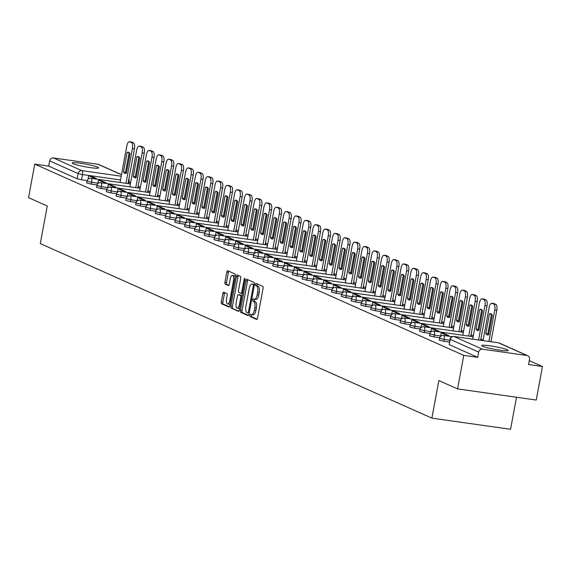 <?xml version="1.0" encoding="UTF-8"?>
<svg xmlns="http://www.w3.org/2000/svg" width="571" height="571" viewBox="0 0 571 571"><rect width="100%" height="100%" fill="white"/><g stroke="black" fill="none" stroke-linecap="round" stroke-linejoin="round"><path stroke-width="0.86" d="M249.87 315.171A1.185 0.457 -81.9 0 0 250.091 316.52L256.636 319.439A1.692 0.65 -81.9 0 0 256.707 319.46A1.692 0.65 -81.9 0 0 257.557 318.054L263.074 288.284A1.692 0.65 -81.9 0 0 262.767 286.356L256.222 283.437A1.185 0.457 -81.9 0 0 256.172 283.423A1.185 0.457 -81.9 0 0 255.572 284.401A1.185 0.457 -81.9 0 0 255.787 285.75L256.636 286.128A5.41 2.091 -81.9 0 1 257.628 292.302L257.171 294.786A5.41 2.091 -81.9 0 1 254.438 299.261A5.41 2.091 -81.9 0 1 254.216 299.197L253.367 298.819A1.185 0.457 -81.9 0 0 253.317 298.804A1.185 0.457 -81.9 0 0 252.725 299.782A1.185 0.457 -81.9 0 0 252.939 301.138L253.788 301.517A5.41 2.091 -81.9 0 1 254.78 307.683L254.316 310.167A5.41 2.091 -81.9 0 1 251.59 314.642A5.41 2.091 -81.9 0 1 251.361 314.578L250.519 314.2A1.185 0.457 -81.9 0 0 250.469 314.186A1.185 0.457 -81.9 0 0 249.87 315.171M251.704 314.664A1.185 0.457 -81.9 0 0 251.447 315.392A1.185 0.457 -81.9 0 0 251.661 316.741L257.136 319.182M257.371 283.951A1.185 0.457 -81.9 0 0 257.15 284.622A1.185 0.457 -81.9 0 0 257.364 285.978L258.213 286.349L256.636 286.128M254.552 299.275A1.185 0.457 -81.9 0 0 254.295 300.011A1.185 0.457 -81.9 0 0 254.516 301.36L255.358 301.738L253.788 301.517M482.702 346.269A13.44 1.363 10.5 0 0 497.348 349.802A13.44 1.363 10.5 0 0 508.183 350.458A13.44 1.363 10.5 0 0 507.248 349.745A13.44 1.363 10.5 0 0 492.602 346.212A13.44 1.363 10.5 0 0 481.76 345.562A13.44 1.363 10.5 0 0 482.702 346.269M73.152 163.713A13.44 1.363 10.5 0 0 87.798 167.246A13.44 1.363 10.5 0 0 98.64 167.895A13.44 1.363 10.5 0 0 97.698 167.189A13.44 1.363 10.5 0 0 83.059 163.656A13.44 1.363 10.5 0 0 72.217 162.999A13.44 1.363 10.5 0 0 73.152 163.713M223.768 292.159A1.692 0.65 -81.9 0 0 223.696 292.138A1.692 0.65 -81.9 0 0 222.847 293.537L221.298 301.895A1.692 0.65 -81.9 0 0 221.605 303.822L228.878 307.062A1.692 0.65 -81.9 0 0 228.942 307.084A1.692 0.65 -81.9 0 0 229.799 305.685L235.316 275.907A1.692 0.65 -81.9 0 0 235.009 273.98L227.736 270.74A1.692 0.65 -81.9 0 0 227.665 270.718A1.692 0.65 -81.9 0 0 226.815 272.117L224.945 282.21A1.692 0.65 -81.9 0 0 225.252 284.137L228.364 285.529A1.692 0.65 -81.9 0 0 228.436 285.543A1.692 0.65 -81.9 0 0 229.285 284.144L230.213 279.14A4.525 1.749 -81.9 0 1 232.497 275.4A4.525 1.749 -81.9 0 1 233.51 280.611L229.877 300.21A4.525 1.749 -81.9 0 1 227.593 303.958A4.525 1.749 -81.9 0 1 226.58 298.74L227.187 295.478A1.692 0.65 -81.9 0 0 226.88 293.551L223.768 292.159M482.438 349.195L526.969 355.497A3.447 3.162 114 0 1 529.495 359.316L528.525 364.541L542.45 366.511L536.233 400.043L457.557 388.901L438.849 380.564L431.883 418.143L40.291 243.589L47.257 206.01L28.55 197.666L34.767 164.134L463.773 355.369L477.699 357.339L478.669 352.114L449.991 339.26L449.263 344.663L450.226 339.438A3.447 3.162 114 0 1 454.002 336.519L482.438 349.195A3.447 3.162 114 0 0 478.669 352.114M457.557 388.901L463.773 355.369M240.455 310.438A1.692 0.65 -81.9 0 0 240.769 312.366L248.042 315.606A1.692 0.65 -81.9 0 0 248.107 315.627A1.692 0.65 -81.9 0 0 248.963 314.228L254.48 284.451A1.692 0.65 -81.9 0 0 254.174 282.524L246.9 279.283A1.692 0.65 -81.9 0 0 246.829 279.262A1.692 0.65 -81.9 0 0 245.98 280.661L240.455 310.438L242.033 310.66A1.692 0.65 -81.9 0 0 242.34 312.587L248.542 315.349M238.457 311.338L231.184 308.09A1.692 0.65 -81.9 0 1 230.877 306.163L236.394 276.393A1.692 0.65 -81.9 0 1 237.25 274.994A1.692 0.65 -81.9 0 1 237.315 275.008L240.427 276.4A1.692 0.65 -81.9 0 1 240.741 278.327L238.5 290.403A1.692 0.65 -81.9 0 0 238.814 292.331L240.876 293.251A1.692 0.65 -81.9 0 0 240.948 293.273A1.692 0.65 -81.9 0 0 241.797 291.874L244.131 279.298A1.185 0.457 -81.9 0 1 244.723 278.32A1.185 0.457 -81.9 0 1 244.988 279.683L239.377 309.953A1.692 0.65 -81.9 0 1 238.528 311.352A1.692 0.65 -81.9 0 1 238.457 311.338L238.599 311.352M87.163 180.586L81.532 179.786L82.502 174.562L78.099 173.563L49.663 160.886A3.447 3.162 -66 0 1 53.431 157.96L97.962 164.262A3.447 3.162 -66 0 1 98.74 164.491L121.516 174.64M542.45 366.511L529.246 360.629M483.13 340.066L480.861 339.06M473.338 335.705L471.068 334.692M463.545 331.337L461.275 330.324M453.752 326.969L451.483 325.962M443.96 322.608L441.69 321.594M434.16 318.24L431.897 317.233M424.367 313.879L422.105 312.865M414.575 309.511L412.312 308.497M404.782 305.142L402.519 304.136M394.989 300.781L392.727 299.768M385.197 296.413L382.934 295.407M375.404 292.052L373.141 291.039M365.611 287.684L363.349 286.671M355.819 283.316L353.556 282.31M346.026 278.955L343.756 277.941M336.233 274.587L333.964 273.58M326.441 270.226L324.171 269.212M316.648 265.858L314.378 264.844M306.855 261.489L304.586 260.483M297.063 257.128L294.793 256.115M287.27 252.76L285 251.754M277.477 248.399L275.208 247.386M267.685 244.031L265.415 243.018M257.892 239.663L255.622 238.657M248.1 235.302L245.83 234.288M238.307 230.934L236.037 229.927M228.514 226.573L226.244 225.559M218.722 222.205L216.452 221.191M208.922 217.837L206.659 216.83M199.129 213.475L196.867 212.462M189.336 209.107L187.074 208.101M179.544 204.746L177.281 203.733M169.751 200.378L167.489 199.365M159.959 196.01L157.696 195.004M150.166 191.649L147.903 190.635M140.373 187.281L138.111 186.274M130.581 182.92L128.932 182.185M516.498 397.252L510.56 429.285L431.883 418.143M34.767 164.134L48.692 166.104L49.663 160.886M96.956 184.954L91.324 184.155L91.667 182.299L87.028 181.114L86.678 182.963L91.324 184.155M106.748 189.315L101.117 188.516L101.46 186.667L96.82 185.475L96.47 187.331L101.117 188.516M116.541 193.683L110.91 192.884L111.252 191.028L106.613 189.843L106.27 191.699L110.91 192.884M126.341 198.044L120.702 197.252L121.045 195.396L116.405 194.211L116.063 196.06L120.702 197.252M136.134 202.412L130.495 201.613L130.838 199.764L126.198 198.572L125.856 200.428L130.495 201.613M145.926 206.781L140.288 205.981L140.63 204.125L135.991 202.941L135.648 204.789L140.288 205.981M155.719 211.142L150.08 210.342L150.423 208.494L145.783 207.302L145.441 209.157L150.08 210.342M165.511 215.51L159.873 214.71L160.215 212.855L155.576 211.67L155.233 213.525L159.873 214.71M175.304 219.871L169.666 219.078L170.008 217.223L165.369 216.038L165.026 217.886L169.666 219.078M185.097 224.239L179.458 223.439L179.801 221.591L175.161 220.399L174.819 222.255L179.458 223.439M194.889 228.607L189.251 227.808L189.601 225.952L184.954 224.767L184.611 226.616L189.251 227.808M204.682 232.968L199.043 232.169L199.393 230.32L194.747 229.128L194.404 230.984L199.043 232.169M214.475 237.336L208.836 236.537L209.186 234.681L204.539 233.496L204.197 235.352L208.836 236.537M224.267 241.697L218.636 240.905L218.978 239.049L214.332 237.864L213.989 239.713L218.636 240.905M234.06 246.065L228.429 245.266L228.771 243.417L224.125 242.225L223.782 244.081L228.429 245.266M243.853 250.433L238.221 249.634L238.564 247.778L233.917 246.593L233.575 248.442L238.221 249.634M253.645 254.794L248.014 253.995L248.356 252.146L243.71 250.955L243.367 252.81L248.014 253.995M263.438 259.163L257.806 258.363L258.149 256.507L253.503 255.323L253.16 257.178L257.806 258.363M273.231 263.524L267.599 262.731L267.942 260.876L263.295 259.691L262.953 261.539L267.599 262.731M283.023 267.892L277.392 267.092L277.734 265.244L273.088 264.052L272.745 265.908L277.392 267.092M292.816 272.26L287.184 271.461L287.527 269.605L282.881 268.42L282.538 270.269L287.184 271.461M302.609 276.621L296.977 275.822L297.32 273.973L292.673 272.781L292.331 274.637L296.977 275.822M312.401 280.989L306.77 280.19L307.112 278.334L302.466 277.149L302.123 279.005L306.77 280.19M322.194 285.35L316.562 284.558L316.905 282.702L312.266 281.517L311.916 283.366L316.562 284.558M331.987 289.718L326.355 288.919L326.698 287.07L322.058 285.878L321.709 287.734L326.355 288.919M341.779 294.086L336.148 293.287L336.49 291.431L331.851 290.246L331.501 292.095L336.148 293.287M351.579 298.447L345.94 297.648L346.283 295.799L341.644 294.607L341.301 296.463L345.94 297.648M361.372 302.816L355.733 302.016L356.076 300.16L351.436 298.976L351.094 300.831L355.733 302.016M371.164 307.177L365.526 306.384L365.868 304.529L361.229 303.344L360.886 305.192L365.526 306.384M380.957 311.545L375.318 310.745L375.661 308.897L371.022 307.705L370.679 309.561L375.318 310.745M390.75 315.913L385.111 315.113L385.454 313.258L380.814 312.073L380.472 313.922L385.111 315.113M400.542 320.274L394.904 319.475L395.246 317.626L390.607 316.434L390.264 318.29L394.904 319.475M410.335 324.642L404.696 323.843L405.039 321.987L400.399 320.802L400.057 322.658L404.696 323.843M420.128 329.003L414.489 328.211L414.839 326.355L410.192 325.17L409.85 327.019L414.489 328.211M429.92 333.371L424.282 332.572L424.631 330.723L419.985 329.531L419.642 331.387L424.282 332.572M439.713 337.739L434.074 336.94L434.424 335.084L429.777 333.899L429.435 335.748L434.074 336.94M449.463 342.093L443.867 341.301L444.217 339.452L439.57 338.26L439.227 340.116L443.867 341.301M48.692 166.104L77.128 178.78L81.532 179.786M477.699 357.339L449.263 344.663M252.939 314.807A5.41 2.091 -81.9 0 0 253.16 314.871A5.41 2.091 -81.9 0 0 255.894 310.388L254.316 310.167M255.358 301.738A5.41 2.091 -81.9 0 1 256.35 307.905L255.894 310.388M255.787 299.418A5.41 2.091 -81.9 0 0 256.008 299.482A5.41 2.091 -81.9 0 0 258.742 295.007L257.171 294.786M258.213 286.349A5.41 2.091 -81.9 0 1 259.198 292.523L258.742 295.007M247.971 279.761A1.692 0.65 -81.9 0 0 247.55 280.882L242.033 310.66M247.793 312.987A1.185 0.457 -81.9 0 0 247.843 313.001A1.185 0.457 -81.9 0 0 248.435 312.023L253.281 285.885A1.185 0.457 -81.9 0 0 253.06 284.536L252.168 284.137A5.41 2.091 -81.9 0 0 251.947 284.072A5.41 2.091 -81.9 0 0 249.22 288.555L245.908 306.42A5.41 2.091 -81.9 0 0 246.9 312.587L247.793 312.987M253.288 284.294A5.41 2.091 -81.9 0 1 253.524 284.294A5.41 2.091 -81.9 0 1 253.745 284.365L254.438 284.672M238.956 311.081L231.184 308.09M238.393 275.486A1.692 0.65 -81.9 0 0 237.971 276.614L232.447 306.384A1.692 0.65 -81.9 0 0 232.761 308.319M236.18 302.93A4.525 1.749 -81.9 0 0 237.193 308.147A4.525 1.749 -81.9 0 0 239.477 304.4L240.755 297.498A1.692 0.65 -81.9 0 0 240.448 295.564L238.378 294.643A1.692 0.65 -81.9 0 0 238.314 294.629A1.692 0.65 -81.9 0 0 237.457 296.028L236.18 302.93M237.193 308.147L238.764 308.369A4.525 1.749 -81.9 0 0 239.777 307.819M239.813 294.85A1.692 0.65 -81.9 0 1 239.884 294.85A1.692 0.65 -81.9 0 1 239.956 294.872L242.004 295.785L240.448 295.564M227.593 303.958L229.171 304.179A4.525 1.749 -81.9 0 0 230.177 303.629M235.102 277.078A4.525 1.749 -81.9 0 0 234.074 275.622L232.497 275.4M228.807 271.218A1.692 0.65 -81.9 0 0 228.386 272.346L226.516 282.431A1.692 0.65 -81.9 0 0 226.83 284.358L228.864 285.272M224.838 292.637A1.692 0.65 -81.9 0 0 224.417 293.765L222.868 302.116A1.692 0.65 -81.9 0 0 223.175 304.043L229.378 306.805M493.594 303.522A5.168 1.991 98.1 0 1 493.815 303.522A5.168 1.991 98.1 0 1 494.029 303.579L495.849 304.393A5.168 1.991 -81.9 0 1 496.791 310.289L490.967 341.729M489.44 313.914A10.678 4.118 98.1 0 1 490.582 313.679A10.678 4.118 98.1 0 1 492.323 315.199L488.697 334.77A10.678 4.118 -81.9 0 1 487.555 334.999A10.678 4.118 -81.9 0 1 485.807 333.485L489.44 313.914L491.481 314.2A10.678 4.118 98.1 0 1 491.552 314.164M491.481 314.2L487.855 333.771A10.678 4.118 -81.9 0 0 488.626 334.806M483.03 340.609L489.161 307.505A5.168 1.991 98.1 0 1 491.774 303.23A5.168 1.991 98.1 0 1 491.981 303.294L493.801 304.1A5.168 1.991 -81.9 0 1 494.75 309.996L488.919 341.437M485.807 333.485L487.855 333.771M483.801 299.154A5.168 1.991 98.1 0 1 484.022 299.154A5.168 1.991 98.1 0 1 484.237 299.218L486.057 300.025A5.168 1.991 -81.9 0 1 486.999 305.92L480.639 340.266M479.647 309.546A10.678 4.118 98.1 0 1 480.789 309.318A10.678 4.118 98.1 0 1 482.531 310.831L478.905 330.409A10.678 4.118 -81.9 0 1 477.763 330.638A10.678 4.118 -81.9 0 1 476.014 329.117L479.647 309.546L481.688 309.839A10.678 4.118 98.1 0 1 481.76 309.796M481.688 309.839L478.063 329.41A10.678 4.118 -81.9 0 0 478.833 330.445M448.763 336.233L448.877 335.634L443.289 333.143L441.24 332.85L446.829 335.341L446.722 335.941M441.24 332.85L440.584 336.39M448.877 335.634L446.829 335.341M472.695 339.145L479.369 303.144A5.168 1.991 98.1 0 1 481.974 298.869A5.168 1.991 98.1 0 1 482.188 298.926L484.008 299.739A5.168 1.991 -81.9 0 1 484.957 305.635L478.591 339.973M476.014 329.117L478.063 329.41M474.009 294.793A5.168 1.991 98.1 0 1 474.23 294.793A5.168 1.991 98.1 0 1 474.444 294.85L476.264 295.664A5.168 1.991 -81.9 0 1 477.206 301.559L470.754 336.369M469.854 305.178A10.678 4.118 98.1 0 1 470.996 304.95A10.678 4.118 98.1 0 1 472.738 306.47L469.112 326.041A10.678 4.118 -81.9 0 1 467.97 326.269A10.678 4.118 -81.9 0 1 466.222 324.756L469.854 305.178L471.896 305.471A10.678 4.118 98.1 0 1 471.967 305.435M471.896 305.471L468.27 325.042A10.678 4.118 -81.9 0 0 469.041 326.077M438.971 331.865L439.085 331.266L433.496 328.775L431.448 328.482L437.036 330.973L436.922 331.58M431.448 328.482L430.791 332.029M439.085 331.266L437.036 330.973M462.817 335.248L469.576 298.776A5.168 1.991 98.1 0 1 472.181 294.5A5.168 1.991 98.1 0 1 472.395 294.565L474.215 295.371A5.168 1.991 -81.9 0 1 475.165 301.267L468.712 336.076M466.222 324.756L468.27 325.042M464.216 290.425A5.168 1.991 98.1 0 1 464.437 290.425A5.168 1.991 98.1 0 1 464.651 290.489L466.471 291.296A5.168 1.991 -81.9 0 1 467.413 297.191L460.961 332.001M460.055 300.817A10.678 4.118 98.1 0 1 461.204 300.589A10.678 4.118 98.1 0 1 462.945 302.102L459.32 321.673A10.678 4.118 -81.9 0 1 458.178 321.908A10.678 4.118 -81.9 0 1 456.429 320.388L460.055 300.817L462.103 301.103A10.678 4.118 98.1 0 1 462.175 301.067M462.103 301.103L458.477 320.681A10.678 4.118 -81.9 0 0 459.248 321.716M429.178 327.504L429.292 326.897L423.703 324.407L421.655 324.121L427.244 326.612L427.129 327.212M421.655 324.121L420.998 327.661M429.292 326.897L427.244 326.612M453.024 330.88L459.783 294.415A5.168 1.991 98.1 0 1 462.389 290.132A5.168 1.991 98.1 0 1 462.603 290.196L464.423 291.01A5.168 1.991 -81.9 0 1 465.372 296.906L458.92 331.715M456.429 320.388L458.477 320.681M454.423 286.057A5.168 1.991 98.1 0 1 454.644 286.057A5.168 1.991 98.1 0 1 454.859 286.121L456.679 286.935A5.168 1.991 -81.9 0 1 457.621 292.83L451.169 327.64M450.262 296.449A10.678 4.118 98.1 0 1 451.411 296.221A10.678 4.118 98.1 0 1 453.153 297.734L449.527 317.312A10.678 4.118 -81.9 0 1 448.385 317.54A10.678 4.118 -81.9 0 1 446.636 316.02L450.262 296.449L452.311 296.742A10.678 4.118 98.1 0 1 452.382 296.706M452.311 296.742L448.685 316.313A10.678 4.118 -81.9 0 0 449.456 317.348M419.385 323.136L419.499 322.536L413.911 320.046L411.862 319.753L417.451 322.244L417.337 322.851M411.862 319.753L411.206 323.293M419.499 322.536L417.451 322.244M443.232 326.512L449.991 290.047A5.168 1.991 98.1 0 1 452.596 285.771A5.168 1.991 98.1 0 1 452.81 285.828L454.63 286.642A5.168 1.991 -81.9 0 1 455.579 292.538L449.127 327.347M446.636 316.02L448.685 316.313M444.631 281.696A5.168 1.991 98.1 0 1 444.852 281.696A5.168 1.991 98.1 0 1 445.066 281.753L446.886 282.566A5.168 1.991 -81.9 0 1 447.828 288.462L441.376 323.272M440.469 292.088A10.678 4.118 98.1 0 1 441.619 291.852A10.678 4.118 98.1 0 1 443.36 293.373L439.734 312.944A10.678 4.118 -81.9 0 1 438.592 313.172A10.678 4.118 -81.9 0 1 436.844 311.659L440.469 292.088L442.518 292.373A10.678 4.118 98.1 0 1 442.589 292.338M442.518 292.373L438.892 311.944A10.678 4.118 -81.9 0 0 439.663 312.979M409.593 318.775L409.707 318.168L404.118 315.677L402.07 315.392L407.658 317.883L407.544 318.482M402.07 315.392L401.413 318.932M409.707 318.168L407.658 317.883M433.439 322.151L440.198 285.678A5.168 1.991 98.1 0 1 442.803 281.403A5.168 1.991 98.1 0 1 443.017 281.467L444.838 282.274A5.168 1.991 -81.9 0 1 445.787 288.169L439.335 322.986M436.844 311.659L438.892 311.944M434.838 277.328A5.168 1.991 98.1 0 1 435.059 277.328A5.168 1.991 98.1 0 1 435.273 277.392L437.093 278.198A5.168 1.991 -81.9 0 1 438.036 284.094L431.583 318.911M430.677 287.72A10.678 4.118 98.1 0 1 431.826 287.491A10.678 4.118 98.1 0 1 433.567 289.005L429.942 308.583A10.678 4.118 -81.9 0 1 428.792 308.811A10.678 4.118 -81.9 0 1 427.051 307.291L430.677 287.72L432.725 288.012A10.678 4.118 98.1 0 1 432.797 287.97M432.725 288.012L429.099 307.583A10.678 4.118 -81.9 0 0 429.863 308.618M399.8 314.407L399.914 313.807L394.325 311.316L392.277 311.024L397.866 313.515L397.751 314.114M392.277 311.024L391.62 314.564M399.914 313.807L397.866 313.515M423.646 317.783L430.406 281.317A5.168 1.991 98.1 0 1 433.011 277.042A5.168 1.991 98.1 0 1 433.225 277.099L435.045 277.913A5.168 1.991 -81.9 0 1 435.994 283.808L429.542 318.618M427.051 307.291L429.099 307.583M425.045 272.967A5.168 1.991 98.1 0 1 425.267 272.967A5.168 1.991 98.1 0 1 425.481 273.024L427.301 273.837A5.168 1.991 -81.9 0 1 428.243 279.733L421.791 314.542M420.884 283.352A10.678 4.118 98.1 0 1 422.026 283.123A10.678 4.118 98.1 0 1 423.775 284.644L420.149 304.215A10.678 4.118 -81.9 0 1 419 304.443A10.678 4.118 -81.9 0 1 417.258 302.93L420.884 283.352L422.933 283.644A10.678 4.118 98.1 0 1 423.004 283.609M422.933 283.644L419.307 303.215A10.678 4.118 -81.9 0 0 420.07 304.25M390.007 310.039L390.121 309.439L384.533 306.948L382.484 306.656L388.073 309.147L387.959 309.753M382.484 306.656L381.828 310.203M390.121 309.439L388.073 309.147M413.854 313.422L420.613 276.949A5.168 1.991 98.1 0 1 423.218 272.674A5.168 1.991 98.1 0 1 423.432 272.738L425.252 273.545A5.168 1.991 -81.9 0 1 426.202 279.44L419.749 314.25M417.258 302.93L419.307 303.215M415.253 268.598A5.168 1.991 98.1 0 1 415.474 268.598A5.168 1.991 98.1 0 1 415.688 268.663L417.508 269.469A5.168 1.991 -81.9 0 1 418.45 275.365L411.998 310.174M411.091 278.991A10.678 4.118 98.1 0 1 412.233 278.762A10.678 4.118 98.1 0 1 413.982 280.275L410.356 299.846A10.678 4.118 -81.9 0 1 409.207 300.082A10.678 4.118 -81.9 0 1 407.466 298.562L411.091 278.991L413.14 279.276A10.678 4.118 98.1 0 1 413.211 279.24M413.14 279.276L409.514 298.854A10.678 4.118 -81.9 0 0 410.278 299.889M380.215 305.678L380.322 305.071L374.74 302.58L372.692 302.295L378.28 304.786L378.166 305.385M372.692 302.295L372.035 305.835M380.322 305.071L378.28 304.786M404.061 309.054L410.82 272.588A5.168 1.991 98.1 0 1 413.425 268.306A5.168 1.991 98.1 0 1 413.64 268.37L415.46 269.184A5.168 1.991 -81.9 0 1 416.409 275.079L409.957 309.889M407.466 298.562L409.514 298.854M405.46 264.23A5.168 1.991 98.1 0 1 405.681 264.23A5.168 1.991 98.1 0 1 405.888 264.294L407.715 265.108A5.168 1.991 -81.9 0 1 408.658 271.004L402.205 305.813M401.299 274.622A10.678 4.118 98.1 0 1 402.441 274.394A10.678 4.118 98.1 0 1 404.189 275.907L400.564 295.485A10.678 4.118 -81.9 0 1 399.415 295.714A10.678 4.118 -81.9 0 1 397.673 294.193L401.299 274.622L403.347 274.915A10.678 4.118 98.1 0 1 403.419 274.879M403.347 274.915L399.721 294.486A10.678 4.118 -81.9 0 0 400.485 295.521M370.422 301.31L370.529 300.71L364.948 298.219L362.899 297.926L368.488 300.417L368.374 301.024M362.899 297.926L362.242 301.467M370.529 300.71L368.488 300.417M394.268 304.686L401.028 268.22A5.168 1.991 98.1 0 1 403.633 263.945A5.168 1.991 98.1 0 1 403.847 264.002L405.667 264.816A5.168 1.991 -81.9 0 1 406.616 270.711L400.164 305.521M397.673 294.193L399.721 294.486M395.667 259.869A5.168 1.991 98.1 0 1 395.889 259.869A5.168 1.991 98.1 0 1 396.096 259.926L397.916 260.74A5.168 1.991 -81.9 0 1 398.865 266.636L392.413 301.445M391.506 270.261A10.678 4.118 98.1 0 1 392.648 270.026A10.678 4.118 98.1 0 1 394.397 271.546L390.764 291.117A10.678 4.118 -81.9 0 1 389.622 291.346A10.678 4.118 -81.9 0 1 387.88 289.832L391.506 270.261L393.555 270.547A10.678 4.118 98.1 0 1 393.626 270.511M393.555 270.547L389.929 290.118A10.678 4.118 -81.9 0 0 390.692 291.153M360.629 296.949L360.736 296.342L355.155 293.851L353.106 293.565L358.695 296.056L358.581 296.656M353.106 293.565L352.45 297.106M360.736 296.342L358.695 296.056M384.476 300.325L391.235 263.852A5.168 1.991 98.1 0 1 393.84 259.577A5.168 1.991 98.1 0 1 394.054 259.641L395.874 260.447A5.168 1.991 -81.9 0 1 396.816 266.343L390.371 301.16M387.88 289.832L389.929 290.118M385.875 255.501A5.168 1.991 98.1 0 1 386.096 255.501A5.168 1.991 98.1 0 1 386.303 255.565L388.123 256.372A5.168 1.991 -81.9 0 1 389.072 262.267L382.62 297.084M381.713 265.893A10.678 4.118 98.1 0 1 382.856 265.665A10.678 4.118 98.1 0 1 384.604 267.178L380.971 286.756A10.678 4.118 -81.9 0 1 379.829 286.985A10.678 4.118 -81.9 0 1 378.088 285.464L381.713 265.893L383.762 266.186A10.678 4.118 98.1 0 1 383.833 266.143M383.762 266.186L380.129 285.757A10.678 4.118 -81.9 0 0 380.9 286.792M350.837 292.58L350.944 291.981L345.362 289.49L343.314 289.197L348.902 291.688L348.788 292.288M343.314 289.197L342.657 292.737M350.944 291.981L348.902 291.688M374.683 295.956L381.442 259.491A5.168 1.991 98.1 0 1 384.047 255.216A5.168 1.991 98.1 0 1 384.262 255.273L386.082 256.086A5.168 1.991 -81.9 0 1 387.024 261.982L380.572 296.792M378.088 285.464L380.129 285.757M376.082 251.14A5.168 1.991 98.1 0 1 376.303 251.14A5.168 1.991 98.1 0 1 376.51 251.197L378.33 252.011A5.168 1.991 -81.9 0 1 379.28 257.906L372.827 292.716M371.921 261.525A10.678 4.118 98.1 0 1 373.063 261.297A10.678 4.118 98.1 0 1 374.812 262.817L371.179 282.388A10.678 4.118 -81.9 0 1 370.037 282.616A10.678 4.118 -81.9 0 1 368.295 281.103L371.921 261.525L373.969 261.818A10.678 4.118 98.1 0 1 374.041 261.782M373.969 261.818L370.336 281.389A10.678 4.118 -81.9 0 0 371.107 282.424M341.044 288.212L341.151 287.613L335.57 285.122L333.521 284.829L339.11 287.32L338.996 287.927M333.521 284.829L332.864 288.376M341.151 287.613L339.11 287.32M364.89 291.595L371.65 255.123A5.168 1.991 98.1 0 1 374.255 250.847A5.168 1.991 98.1 0 1 374.469 250.912L376.289 251.718A5.168 1.991 -81.9 0 1 377.231 257.614L370.779 292.423M368.295 281.103L370.336 281.389M366.289 246.772A5.168 1.991 98.1 0 1 366.511 246.772A5.168 1.991 98.1 0 1 366.718 246.836L368.538 247.643A5.168 1.991 -81.9 0 1 369.487 253.538L363.035 288.348M362.128 257.164A10.678 4.118 98.1 0 1 363.27 256.936A10.678 4.118 98.1 0 1 365.019 258.449L361.386 278.02A10.678 4.118 -81.9 0 1 360.244 278.255A10.678 4.118 -81.9 0 1 358.502 276.735L362.128 257.164L364.177 257.45A10.678 4.118 98.1 0 1 364.248 257.414M364.177 257.45L360.544 277.028A10.678 4.118 -81.9 0 0 361.315 278.063M331.251 283.851L331.358 283.245L325.777 280.754L323.728 280.468L329.317 282.959L329.203 283.559M323.728 280.468L323.072 284.008M331.358 283.245L329.317 282.959M355.098 287.227L361.857 250.762A5.168 1.991 98.1 0 1 364.462 246.479A5.168 1.991 98.1 0 1 364.676 246.544L366.496 247.357A5.168 1.991 -81.9 0 1 367.438 253.253L360.986 288.062M358.502 276.735L360.544 277.028M356.497 242.404A5.168 1.991 98.1 0 1 356.718 242.404A5.168 1.991 98.1 0 1 356.925 242.468L358.745 243.282A5.168 1.991 -81.9 0 1 359.694 249.177L353.242 283.987M352.336 252.796A10.678 4.118 98.1 0 1 353.478 252.568A10.678 4.118 98.1 0 1 355.226 254.081L351.593 273.659A10.678 4.118 -81.9 0 1 350.451 273.887A10.678 4.118 -81.9 0 1 348.71 272.367L352.336 252.796L354.384 253.089A10.678 4.118 98.1 0 1 354.455 253.053M354.384 253.089L350.751 272.66A10.678 4.118 -81.9 0 0 351.522 273.695M321.459 279.483L321.566 278.884L315.977 276.393L313.936 276.1L319.524 278.591L319.41 279.198M313.936 276.1L313.279 279.64M321.566 278.884L319.524 278.591M345.305 282.859L352.064 246.394A5.168 1.991 98.1 0 1 354.67 242.118A5.168 1.991 98.1 0 1 354.884 242.175L356.704 242.989A5.168 1.991 -81.9 0 1 357.646 248.885L351.194 283.694M348.71 272.367L350.751 272.66M346.704 238.043A5.168 1.991 98.1 0 1 346.918 238.043A5.168 1.991 98.1 0 1 347.132 238.1L348.952 238.914A5.168 1.991 -81.9 0 1 349.902 244.809L343.449 279.619M342.543 248.435A10.678 4.118 98.1 0 1 343.685 248.199A10.678 4.118 98.1 0 1 345.434 249.72L341.801 269.291A10.678 4.118 -81.9 0 1 340.659 269.519A10.678 4.118 -81.9 0 1 338.917 268.006L342.543 248.435L344.591 248.72A10.678 4.118 98.1 0 1 344.663 248.685M344.591 248.72L340.958 268.291A10.678 4.118 -81.9 0 0 341.729 269.326M311.666 275.122L311.773 274.515L306.184 272.024L304.143 271.739L309.732 274.23L309.618 274.829M304.143 271.739L303.486 275.279M311.773 274.515L309.732 274.23M335.512 278.498L342.265 242.025A5.168 1.991 98.1 0 1 344.877 237.75A5.168 1.991 98.1 0 1 345.091 237.814L346.911 238.621A5.168 1.991 -81.9 0 1 347.853 244.516L341.401 279.333M338.917 268.006L340.958 268.291M336.904 233.675A5.168 1.991 98.1 0 1 337.126 233.675A5.168 1.991 98.1 0 1 337.34 233.739L339.16 234.545A5.168 1.991 -81.9 0 1 340.109 240.441L333.657 275.258M332.75 244.067A10.678 4.118 98.1 0 1 333.892 243.838A10.678 4.118 98.1 0 1 335.634 245.352L332.008 264.93A10.678 4.118 -81.9 0 1 330.866 265.158A10.678 4.118 -81.9 0 1 329.124 263.638L332.75 244.067L334.799 244.359A10.678 4.118 98.1 0 1 334.87 244.317M334.799 244.359L331.166 263.93A10.678 4.118 -81.9 0 0 331.937 264.965M301.866 270.754L301.98 270.154L296.392 267.663L294.35 267.371L299.939 269.862L299.825 270.461M294.35 267.371L293.694 270.911M301.98 270.154L299.939 269.862M325.72 274.13L332.472 237.664A5.168 1.991 98.1 0 1 335.084 233.389A5.168 1.991 98.1 0 1 335.298 233.446L337.118 234.26A5.168 1.991 -81.9 0 1 338.061 240.155L331.608 274.965M329.124 263.638L331.166 263.93M327.112 229.314A5.168 1.991 98.1 0 1 327.333 229.314A5.168 1.991 98.1 0 1 327.547 229.371L329.367 230.184A5.168 1.991 -81.9 0 1 330.316 236.08L323.864 270.89M322.958 239.699A10.678 4.118 98.1 0 1 324.1 239.47A10.678 4.118 98.1 0 1 325.841 240.991L322.215 260.562A10.678 4.118 -81.9 0 1 321.073 260.79A10.678 4.118 -81.9 0 1 319.332 259.277L322.958 239.699L324.999 239.991A10.678 4.118 98.1 0 1 325.077 239.956M324.999 239.991L321.373 259.562A10.678 4.118 -81.9 0 0 322.144 260.597M292.074 266.386L292.188 265.786L286.599 263.295L284.558 263.003L290.147 265.494L290.032 266.1M284.558 263.003L283.901 266.55M292.188 265.786L290.147 265.494M315.92 269.769L322.679 233.296A5.168 1.991 98.1 0 1 325.292 229.021A5.168 1.991 98.1 0 1 325.506 229.085L327.326 229.892A5.168 1.991 -81.9 0 1 328.268 235.787L321.816 270.597M319.332 259.277L321.373 259.562M317.319 224.945A5.168 1.991 98.1 0 1 317.54 224.945A5.168 1.991 98.1 0 1 317.754 225.01L319.574 225.816A5.168 1.991 -81.9 0 1 320.524 231.712L314.071 266.521M313.165 235.338A10.678 4.118 98.1 0 1 314.307 235.109A10.678 4.118 98.1 0 1 316.048 236.622L312.423 256.193A10.678 4.118 -81.9 0 1 311.281 256.429A10.678 4.118 -81.9 0 1 309.539 254.909L313.165 235.338L315.206 235.623A10.678 4.118 98.1 0 1 315.285 235.587M315.206 235.623L311.58 255.201A10.678 4.118 -81.9 0 0 312.351 256.236M282.281 262.025L282.395 261.418L276.807 258.927L274.765 258.642L280.347 261.133L280.24 261.732M274.765 258.642L274.109 262.182M282.395 261.418L280.347 261.133M306.127 265.401L312.887 228.935A5.168 1.991 98.1 0 1 315.499 224.653A5.168 1.991 98.1 0 1 315.706 224.717L317.533 225.531A5.168 1.991 -81.9 0 1 318.475 231.426L312.023 266.236M309.539 254.909L311.58 255.201M307.526 220.577A5.168 1.991 98.1 0 1 307.748 220.577A5.168 1.991 98.1 0 1 307.962 220.642L309.782 221.455A5.168 1.991 -81.9 0 1 310.731 227.351L304.279 262.16M303.372 230.97A10.678 4.118 98.1 0 1 304.514 230.741A10.678 4.118 98.1 0 1 306.256 232.254L302.63 251.832A10.678 4.118 -81.9 0 1 301.488 252.061A10.678 4.118 -81.9 0 1 299.746 250.541L303.372 230.97L305.414 231.262A10.678 4.118 98.1 0 1 305.492 231.226M305.414 231.262L301.788 250.833A10.678 4.118 -81.9 0 0 302.559 251.868M272.488 257.657L272.603 257.057L267.014 254.566L264.973 254.273L270.554 256.764L270.447 257.371M264.973 254.273L264.316 257.814M272.603 257.057L270.554 256.764M296.335 261.033L303.094 224.567A5.168 1.991 98.1 0 1 305.706 220.292A5.168 1.991 98.1 0 1 305.913 220.349L307.74 221.163A5.168 1.991 -81.9 0 1 308.683 227.058L302.23 261.868M299.746 250.541L301.788 250.833M297.734 216.216A5.168 1.991 98.1 0 1 297.955 216.216A5.168 1.991 98.1 0 1 298.169 216.273L299.989 217.087A5.168 1.991 -81.9 0 1 300.938 222.983L294.486 257.792M293.58 226.608A10.678 4.118 98.1 0 1 294.722 226.373A10.678 4.118 98.1 0 1 296.463 227.893L292.837 247.464A10.678 4.118 -81.9 0 1 291.695 247.693A10.678 4.118 -81.9 0 1 289.947 246.18L293.58 226.608L295.621 226.894A10.678 4.118 98.1 0 1 295.699 226.858M295.621 226.894L291.995 246.465A10.678 4.118 -81.9 0 0 292.766 247.5M262.696 253.296L262.81 252.689L257.221 250.198L255.18 249.912L260.761 252.403L260.654 253.003M255.18 249.912L254.523 253.453M262.81 252.689L260.761 252.403M286.542 256.672L293.301 220.199A5.168 1.991 98.1 0 1 295.914 215.924A5.168 1.991 98.1 0 1 296.121 215.988L297.941 216.794A5.168 1.991 -81.9 0 1 298.89 222.69L292.438 257.507M289.947 246.18L291.995 246.465M287.941 211.848A5.168 1.991 98.1 0 1 288.162 211.848A5.168 1.991 98.1 0 1 288.376 211.912L290.196 212.719A5.168 1.991 -81.9 0 1 291.146 218.614L284.693 253.431M283.787 222.24A10.678 4.118 98.1 0 1 284.929 222.012A10.678 4.118 98.1 0 1 286.671 223.525L283.045 243.103A10.678 4.118 -81.9 0 1 281.903 243.332A10.678 4.118 -81.9 0 1 280.154 241.811L283.787 222.24L285.828 222.533A10.678 4.118 98.1 0 1 285.9 222.49M285.828 222.533L282.202 242.104A10.678 4.118 -81.9 0 0 282.973 243.139M252.903 248.927L253.017 248.328L247.429 245.837L245.387 245.544L250.969 248.035L250.862 248.635M245.387 245.544L244.731 249.084M253.017 248.328L250.969 248.035M276.749 252.303L283.509 215.838A5.168 1.991 98.1 0 1 286.121 211.563A5.168 1.991 98.1 0 1 286.328 211.62L288.148 212.433A5.168 1.991 -81.9 0 1 289.097 218.329L282.645 253.139M280.154 241.811L282.202 242.104M278.148 207.487A5.168 1.991 98.1 0 1 278.37 207.487A5.168 1.991 98.1 0 1 278.584 207.544L280.404 208.358A5.168 1.991 -81.9 0 1 281.353 214.253L274.901 249.063M273.994 217.872A10.678 4.118 98.1 0 1 275.136 217.644A10.678 4.118 98.1 0 1 276.878 219.164L273.252 238.735A10.678 4.118 -81.9 0 1 272.11 238.964A10.678 4.118 -81.9 0 1 270.361 237.45L273.994 217.872L276.036 218.165A10.678 4.118 98.1 0 1 276.107 218.129M276.036 218.165L272.41 237.736A10.678 4.118 -81.9 0 0 273.181 238.771M243.11 244.559L243.225 243.96L237.636 241.469L235.595 241.176L241.176 243.667L241.069 244.274M235.595 241.176L234.938 244.723M243.225 243.96L241.176 243.667M266.957 247.942L273.716 211.47A5.168 1.991 98.1 0 1 276.328 207.194A5.168 1.991 98.1 0 1 276.535 207.259L278.355 208.065A5.168 1.991 -81.9 0 1 279.305 213.961L272.852 248.77M270.361 237.45L272.41 237.736M268.356 203.119A5.168 1.991 98.1 0 1 268.577 203.119A5.168 1.991 98.1 0 1 268.791 203.183L270.611 203.99A5.168 1.991 -81.9 0 1 271.56 209.885L265.108 244.695M264.202 213.511A10.678 4.118 98.1 0 1 265.344 213.283A10.678 4.118 98.1 0 1 267.085 214.796L263.459 234.367A10.678 4.118 -81.9 0 1 262.317 234.602A10.678 4.118 -81.9 0 1 260.569 233.082L264.202 213.511L266.243 213.797A10.678 4.118 98.1 0 1 266.314 213.761M266.243 213.797L262.617 233.375A10.678 4.118 -81.9 0 0 263.388 234.41M233.318 240.198L233.432 239.592L227.843 237.101L225.795 236.815L231.383 239.306L231.276 239.906M225.795 236.815L225.145 240.355M233.432 239.592L231.383 239.306M257.164 243.574L263.923 207.109A5.168 1.991 98.1 0 1 266.536 202.826A5.168 1.991 98.1 0 1 266.743 202.891L268.563 203.704A5.168 1.991 -81.9 0 1 269.512 209.6L263.06 244.409M260.569 233.082L262.617 233.375M258.563 198.751A5.168 1.991 98.1 0 1 258.784 198.751A5.168 1.991 98.1 0 1 258.998 198.815L260.819 199.629A5.168 1.991 -81.9 0 1 261.761 205.524L255.316 240.334M254.409 209.143A10.678 4.118 98.1 0 1 255.551 208.915A10.678 4.118 98.1 0 1 257.293 210.428L253.667 230.006A10.678 4.118 -81.9 0 1 252.525 230.234A10.678 4.118 -81.9 0 1 250.776 228.714L254.409 209.143L256.45 209.436A10.678 4.118 98.1 0 1 256.522 209.4M256.45 209.436L252.825 229.007A10.678 4.118 -81.9 0 0 253.595 230.042M223.525 235.83L223.639 235.231L218.051 232.74L216.002 232.447L221.591 234.938L221.484 235.545M216.002 232.447L215.346 235.987M223.639 235.231L221.591 234.938M247.371 239.206L254.131 202.741A5.168 1.991 98.1 0 1 256.736 198.465A5.168 1.991 98.1 0 1 256.95 198.522L258.77 199.336A5.168 1.991 -81.9 0 1 259.719 205.232L253.267 240.041M250.776 228.714L252.825 229.007M248.77 194.39A5.168 1.991 98.1 0 1 248.992 194.39A5.168 1.991 98.1 0 1 249.206 194.447L251.026 195.261A5.168 1.991 -81.9 0 1 251.968 201.156L245.516 235.966M244.616 204.782A10.678 4.118 98.1 0 1 245.758 204.546A10.678 4.118 98.1 0 1 247.5 206.067L243.874 225.638A10.678 4.118 -81.9 0 1 242.732 225.866A10.678 4.118 -81.9 0 1 240.983 224.353L244.616 204.782L246.658 205.068A10.678 4.118 98.1 0 1 246.729 205.032M246.658 205.068L243.032 224.639A10.678 4.118 -81.9 0 0 243.803 225.673M213.732 231.469L213.847 230.862L208.258 228.371L206.21 228.086L211.798 230.577L211.691 231.176M206.21 228.086L205.553 231.626M213.847 230.862L211.798 230.577M237.579 234.845L244.338 198.373A5.168 1.991 98.1 0 1 246.943 194.097A5.168 1.991 98.1 0 1 247.157 194.161L248.977 194.975A5.168 1.991 -81.9 0 1 249.927 200.864L243.474 235.68M240.983 224.353L243.032 224.639M238.978 190.022A5.168 1.991 98.1 0 1 239.199 190.022A5.168 1.991 98.1 0 1 239.413 190.086L241.233 190.892A5.168 1.991 -81.9 0 1 242.175 196.788L235.723 231.605M234.817 200.414A10.678 4.118 98.1 0 1 235.966 200.185A10.678 4.118 98.1 0 1 237.707 201.699L234.081 221.277A10.678 4.118 -81.9 0 1 232.939 221.505A10.678 4.118 -81.9 0 1 231.191 219.985L234.817 200.414L236.865 200.706A10.678 4.118 98.1 0 1 236.936 200.664M236.865 200.706L233.239 220.278A10.678 4.118 -81.9 0 0 234.01 221.312M203.94 227.101L204.054 226.501L198.465 224.01L196.417 223.718L202.006 226.209L201.891 226.808M196.417 223.718L195.76 227.258M204.054 226.501L202.006 226.209M227.786 230.477L234.545 194.012A5.168 1.991 98.1 0 1 237.151 189.736A5.168 1.991 98.1 0 1 237.365 189.793L239.185 190.607A5.168 1.991 -81.9 0 1 240.134 196.503L233.682 231.312M231.191 219.985L233.239 220.278M229.185 185.661A5.168 1.991 98.1 0 1 229.406 185.661A5.168 1.991 98.1 0 1 229.621 185.718L231.441 186.531A5.168 1.991 -81.9 0 1 232.383 192.427L225.93 227.237M225.024 196.046A10.678 4.118 98.1 0 1 226.173 195.817A10.678 4.118 98.1 0 1 227.915 197.338L224.289 216.909A10.678 4.118 -81.9 0 1 223.147 217.137A10.678 4.118 -81.9 0 1 221.398 215.624L225.024 196.046L227.072 196.338A10.678 4.118 98.1 0 1 227.144 196.303M227.072 196.338L223.447 215.909A10.678 4.118 -81.9 0 0 224.217 216.944M194.147 222.733L194.261 222.133L188.673 219.642L186.624 219.35L192.213 221.841L192.099 222.447M186.624 219.35L185.968 222.897M194.261 222.133L192.213 221.841M217.994 226.116L224.753 189.643A5.168 1.991 98.1 0 1 227.358 185.368A5.168 1.991 98.1 0 1 227.572 185.432L229.392 186.239A5.168 1.991 -81.9 0 1 230.341 192.134L223.889 226.944M221.398 215.624L223.447 215.909M219.392 181.292A5.168 1.991 98.1 0 1 219.614 181.292A5.168 1.991 98.1 0 1 219.828 181.357L221.648 182.163A5.168 1.991 -81.9 0 1 222.59 188.059L216.138 222.868M215.231 191.685A10.678 4.118 98.1 0 1 216.38 191.456A10.678 4.118 98.1 0 1 218.122 192.969L214.496 212.54A10.678 4.118 -81.9 0 1 213.354 212.776A10.678 4.118 -81.9 0 1 211.605 211.256L215.231 191.685L217.28 191.97A10.678 4.118 98.1 0 1 217.351 191.935M217.28 191.97L213.654 211.548A10.678 4.118 -81.9 0 0 214.425 212.583M184.354 218.372L184.469 217.765L178.88 215.274L176.832 214.989L182.42 217.48L182.306 218.079M176.832 214.989L176.175 218.529M184.469 217.765L182.42 217.48M208.201 221.748L214.96 185.282A5.168 1.991 98.1 0 1 217.565 181A5.168 1.991 98.1 0 1 217.779 181.064L219.599 181.878A5.168 1.991 -81.9 0 1 220.549 187.773L214.096 222.583M211.605 211.256L213.654 211.548M209.6 176.924A5.168 1.991 98.1 0 1 209.821 176.924A5.168 1.991 98.1 0 1 210.035 176.989L211.855 177.802A5.168 1.991 -81.9 0 1 212.797 183.698L206.345 218.507M205.439 187.317A10.678 4.118 98.1 0 1 206.588 187.088A10.678 4.118 98.1 0 1 208.329 188.601L204.704 208.179A10.678 4.118 -81.9 0 1 203.561 208.408A10.678 4.118 -81.9 0 1 201.813 206.888L205.439 187.317L207.487 187.609A10.678 4.118 98.1 0 1 207.559 187.573M207.487 187.609L203.861 207.18A10.678 4.118 -81.9 0 0 204.632 208.215M174.562 214.004L174.676 213.404L169.087 210.913L167.039 210.62L172.628 213.111L172.513 213.718M167.039 210.62L166.382 214.161M174.676 213.404L172.628 213.111M198.408 217.38L205.167 180.914A5.168 1.991 98.1 0 1 207.773 176.639A5.168 1.991 98.1 0 1 207.987 176.696L209.807 177.51A5.168 1.991 -81.9 0 1 210.756 183.405L204.304 218.215M201.813 206.888L203.861 207.18M199.807 172.563A5.168 1.991 98.1 0 1 200.028 172.563A5.168 1.991 98.1 0 1 200.243 172.62L202.063 173.434A5.168 1.991 -81.9 0 1 203.005 179.33L196.552 214.139M195.646 182.956A10.678 4.118 98.1 0 1 196.788 182.72A10.678 4.118 98.1 0 1 198.537 184.24L194.911 203.811A10.678 4.118 -81.9 0 1 193.762 204.04A10.678 4.118 -81.9 0 1 192.02 202.527L195.646 182.956L197.694 183.241A10.678 4.118 98.1 0 1 197.766 183.205M197.694 183.241L194.069 202.812A10.678 4.118 -81.9 0 0 194.832 203.847M164.769 209.643L164.883 209.036L159.295 206.545L157.246 206.259L162.835 208.75L162.721 209.35M157.246 206.259L156.59 209.8M164.883 209.036L162.835 208.75M188.616 213.019L195.375 176.546A5.168 1.991 98.1 0 1 197.98 172.271A5.168 1.991 98.1 0 1 198.194 172.335L200.014 173.149A5.168 1.991 -81.9 0 1 200.963 179.037L194.511 213.854M192.02 202.527L194.069 202.812M190.015 168.195A5.168 1.991 98.1 0 1 190.236 168.195A5.168 1.991 98.1 0 1 190.45 168.259L192.27 169.066A5.168 1.991 -81.9 0 1 193.212 174.962L186.76 209.778M185.853 178.587A10.678 4.118 98.1 0 1 186.995 178.359A10.678 4.118 98.1 0 1 188.744 179.872L185.118 199.45A10.678 4.118 -81.9 0 1 183.969 199.679A10.678 4.118 -81.9 0 1 182.228 198.158L185.853 178.587L187.902 178.88A10.678 4.118 98.1 0 1 187.973 178.837M187.902 178.88L184.276 198.451A10.678 4.118 -81.9 0 0 185.04 199.486M154.977 205.275L155.091 204.675L149.502 202.184L147.454 201.891L153.042 204.382L152.928 204.982M147.454 201.891L146.797 205.432M155.091 204.675L153.042 204.382M178.823 208.651L185.582 172.185A5.168 1.991 98.1 0 1 188.187 167.91A5.168 1.991 98.1 0 1 188.401 167.967L190.222 168.78A5.168 1.991 -81.9 0 1 191.171 174.676L184.719 209.486M182.228 198.158L184.276 198.451M180.222 163.834A5.168 1.991 98.1 0 1 180.443 163.834A5.168 1.991 98.1 0 1 180.657 163.891L182.477 164.705A5.168 1.991 -81.9 0 1 183.419 170.601L176.967 205.41M176.061 174.219A10.678 4.118 98.1 0 1 177.203 173.991A10.678 4.118 98.1 0 1 178.951 175.511L175.326 195.082A10.678 4.118 -81.9 0 1 174.176 195.311A10.678 4.118 -81.9 0 1 172.435 193.797L176.061 174.219L178.109 174.512A10.678 4.118 98.1 0 1 178.181 174.476M178.109 174.512L174.483 194.083A10.678 4.118 -81.9 0 0 175.247 195.118M145.184 200.906L145.291 200.307L139.709 197.816L137.661 197.523L143.25 200.014L143.135 200.621M137.661 197.523L137.004 201.071M145.291 200.307L143.25 200.014M169.03 204.29L175.789 167.817A5.168 1.991 98.1 0 1 178.395 163.542A5.168 1.991 98.1 0 1 178.609 163.606L180.429 164.412A5.168 1.991 -81.9 0 1 181.378 170.308L174.926 205.117M172.435 193.797L174.483 194.083M170.429 159.466A5.168 1.991 98.1 0 1 170.65 159.466A5.168 1.991 98.1 0 1 170.857 159.53L172.685 160.337A5.168 1.991 -81.9 0 1 173.627 166.232L167.175 201.042M166.268 169.858A10.678 4.118 98.1 0 1 167.41 169.63A10.678 4.118 98.1 0 1 169.159 171.143L165.533 190.714A10.678 4.118 -81.9 0 1 164.384 190.95A10.678 4.118 -81.9 0 1 162.642 189.429L166.268 169.858L168.317 170.144A10.678 4.118 98.1 0 1 168.388 170.108M168.317 170.144L164.691 189.722A10.678 4.118 -81.9 0 0 165.454 190.757M135.391 196.545L135.498 195.939L129.917 193.448L127.868 193.162L133.457 195.653L133.343 196.253M127.868 193.162L127.212 196.702M135.498 195.939L133.457 195.653M159.238 199.921L165.997 163.456A5.168 1.991 98.1 0 1 168.602 159.173A5.168 1.991 98.1 0 1 168.816 159.238L170.636 160.051A5.168 1.991 -81.9 0 1 171.578 165.947L165.133 200.756M162.642 189.429L164.691 189.722M160.637 155.098A5.168 1.991 98.1 0 1 160.858 155.098A5.168 1.991 98.1 0 1 161.065 155.162L162.885 155.976A5.168 1.991 -81.9 0 1 163.834 161.871L157.382 196.681M156.475 165.49A10.678 4.118 98.1 0 1 157.617 165.262A10.678 4.118 98.1 0 1 159.366 166.775L155.733 186.353A10.678 4.118 -81.9 0 1 154.591 186.581A10.678 4.118 -81.9 0 1 152.85 185.061L156.475 165.49L158.524 165.783A10.678 4.118 98.1 0 1 158.595 165.747M158.524 165.783L154.891 185.354A10.678 4.118 -81.9 0 0 155.662 186.389M125.599 192.177L125.706 191.578L120.124 189.087L118.076 188.794L123.664 191.285L123.55 191.892M118.076 188.794L117.419 192.334M125.706 191.578L123.664 191.285M149.445 195.553L156.204 159.088A5.168 1.991 98.1 0 1 158.809 154.812A5.168 1.991 98.1 0 1 159.024 154.869L160.844 155.683A5.168 1.991 -81.9 0 1 161.786 161.579L155.341 196.388M152.85 185.061L154.891 185.354M150.844 150.737A5.168 1.991 98.1 0 1 151.065 150.737A5.168 1.991 98.1 0 1 151.272 150.794L153.092 151.608A5.168 1.991 -81.9 0 1 154.042 157.503L147.589 192.313M146.683 161.129A10.678 4.118 98.1 0 1 147.825 160.894A10.678 4.118 98.1 0 1 149.573 162.414L145.94 181.985A10.678 4.118 -81.9 0 1 144.798 182.213A10.678 4.118 -81.9 0 1 143.057 180.7L146.683 161.129L148.731 161.415A10.678 4.118 98.1 0 1 148.803 161.379M148.731 161.415L145.098 180.986A10.678 4.118 -81.9 0 0 145.869 182.021M115.806 187.816L115.913 187.209L110.331 184.719L108.283 184.433L113.872 186.924L113.757 187.524M108.283 184.433L107.626 187.973M115.913 187.209L113.872 186.924M139.652 191.192L146.412 154.72A5.168 1.991 98.1 0 1 149.017 150.444A5.168 1.991 98.1 0 1 149.231 150.508L151.051 151.322A5.168 1.991 -81.9 0 1 151.993 157.211L145.541 192.027M143.057 180.7L145.098 180.986M141.051 146.369A5.168 1.991 98.1 0 1 141.273 146.369A5.168 1.991 98.1 0 1 141.48 146.433L143.3 147.239A5.168 1.991 -81.9 0 1 144.249 153.135L137.797 187.952M136.89 156.761A10.678 4.118 98.1 0 1 138.032 156.533A10.678 4.118 98.1 0 1 139.781 158.046L136.148 177.624A10.678 4.118 -81.9 0 1 135.006 177.852A10.678 4.118 -81.9 0 1 133.264 176.332L136.89 156.761L138.939 157.054A10.678 4.118 98.1 0 1 139.01 157.011M138.939 157.054L135.306 176.625A10.678 4.118 -81.9 0 0 136.076 177.66M106.013 183.448L106.12 182.848L100.539 180.357L98.49 180.065L104.079 182.556L103.965 183.155M98.49 180.065L97.834 183.605M106.12 182.848L104.079 182.556M129.86 186.824L136.619 150.359A5.168 1.991 98.1 0 1 139.224 146.083A5.168 1.991 98.1 0 1 139.438 146.14L141.258 146.954A5.168 1.991 -81.9 0 1 142.2 152.85L135.748 187.659M133.264 176.332L135.306 176.625M131.259 142.008A5.168 1.991 98.1 0 1 131.48 142.008A5.168 1.991 98.1 0 1 131.687 142.065L133.507 142.878A5.168 1.991 -81.9 0 1 134.456 148.774L128.004 183.584M127.097 152.393A10.678 4.118 98.1 0 1 128.239 152.164A10.678 4.118 98.1 0 1 129.988 153.685L126.355 173.256A10.678 4.118 -81.9 0 1 125.213 173.484A10.678 4.118 -81.9 0 1 123.472 171.971L127.097 152.393L129.146 152.685A10.678 4.118 98.1 0 1 129.217 152.65M129.146 152.685L125.513 172.256A10.678 4.118 -81.9 0 0 126.284 173.291M96.221 179.08L96.328 178.48L90.739 175.989L88.698 175.697L94.286 178.188L94.172 178.794M88.698 175.697L88.041 179.244M96.328 178.48L94.286 178.188M120.067 182.463L126.826 145.99A5.168 1.991 98.1 0 1 129.431 141.715A5.168 1.991 98.1 0 1 129.646 141.779L131.466 142.586A5.168 1.991 -81.9 0 1 132.408 148.481L125.955 183.291M123.472 171.971L125.513 172.256M251.661 316.741L250.091 316.52M257.364 285.978L255.787 285.75M254.516 301.36L252.939 301.138M120.531 179.951L82.502 174.562A3.447 1.328 98.1 0 0 81.867 170.636L121.223 176.211M121.495 174.755L97.962 164.262M53.431 157.96L81.867 170.636A3.447 3.162 114 0 0 78.099 173.563L77.128 178.78M526.969 355.497L498.533 342.821L454.002 336.519A3.447 1.328 -81.9 0 0 453.859 336.476A3.447 1.328 -81.9 0 0 453.652 336.49M97.912 183.184L91.667 182.299A3.447 1.328 98.1 0 0 91.039 178.373A3.447 1.328 98.1 0 0 90.896 178.33A3.447 3.447 0 0 0 87.028 181.114M107.705 187.552L101.46 186.667A3.447 1.328 98.1 0 0 100.831 182.734A3.447 1.328 98.1 0 0 100.689 182.691A3.447 3.447 0 0 0 96.82 185.475M117.498 191.913L111.252 191.028A3.447 1.328 98.1 0 0 110.624 187.102A3.447 1.328 98.1 0 0 110.481 187.06A3.447 3.447 0 0 0 106.613 189.843M127.29 196.281L121.045 195.396A3.447 1.328 98.1 0 0 120.417 191.463A3.447 1.328 98.1 0 0 120.274 191.428A3.447 3.447 0 0 0 116.405 194.211M137.083 200.642L130.838 199.764A3.447 1.328 98.1 0 0 130.209 195.832A3.447 1.328 98.1 0 0 130.067 195.789A3.447 3.447 0 0 0 126.198 198.572M146.875 205.01L140.63 204.125A3.447 1.328 98.1 0 0 140.002 200.2A3.447 1.328 98.1 0 0 139.859 200.157A3.447 3.447 0 0 0 135.991 202.941M156.668 209.379L150.423 208.494A3.447 1.328 98.1 0 0 149.795 204.561A3.447 1.328 98.1 0 0 149.652 204.518A3.447 3.447 0 0 0 145.783 207.302M166.461 213.74L160.215 212.855A3.447 1.328 98.1 0 0 159.587 208.929A3.447 1.328 98.1 0 0 159.445 208.886A3.447 3.447 0 0 0 155.576 211.67M176.253 218.108L170.008 217.223A3.447 1.328 98.1 0 0 169.38 213.29A3.447 1.328 98.1 0 0 169.237 213.254A3.447 3.447 0 0 0 165.369 216.038M186.046 222.469L179.801 221.591A3.447 1.328 98.1 0 0 179.173 217.658A3.447 1.328 98.1 0 0 179.03 217.615A3.447 3.447 0 0 0 175.161 220.399M195.839 226.837L189.601 225.952A3.447 1.328 98.1 0 0 188.965 222.026A3.447 1.328 98.1 0 0 188.823 221.983A3.447 3.447 0 0 0 184.954 224.767M205.631 231.205L199.393 230.32A3.447 1.328 98.1 0 0 198.758 226.387A3.447 1.328 98.1 0 0 198.615 226.344A3.447 3.447 0 0 0 194.747 229.128M215.424 235.566L209.186 234.681A3.447 1.328 98.1 0 0 208.551 230.755A3.447 1.328 98.1 0 0 208.408 230.713A3.447 3.447 0 0 0 204.539 233.496M225.217 239.934L218.978 239.049A3.447 1.328 98.1 0 0 218.343 235.116A3.447 1.328 98.1 0 0 218.201 235.081A3.447 3.447 0 0 0 214.332 237.864M235.016 244.295L228.771 243.417A3.447 1.328 98.1 0 0 228.136 239.485A3.447 1.328 98.1 0 0 227.993 239.442A3.447 3.447 0 0 0 224.125 242.225M244.809 248.663L238.564 247.778A3.447 1.328 98.1 0 0 237.929 243.853A3.447 1.328 98.1 0 0 237.793 243.81A3.447 3.447 0 0 0 233.917 246.593M254.602 253.032L248.356 252.146A3.447 1.328 98.1 0 0 247.721 248.214A3.447 1.328 98.1 0 0 247.586 248.171A3.447 3.447 0 0 0 243.71 250.955M264.394 257.393L258.149 256.507A3.447 1.328 98.1 0 0 257.514 252.582A3.447 1.328 98.1 0 0 257.378 252.539A3.447 3.447 0 0 0 253.503 255.323M274.187 261.761L267.942 260.876A3.447 1.328 98.1 0 0 267.307 256.943A3.447 1.328 98.1 0 0 267.171 256.907A3.447 3.447 0 0 0 263.295 259.691M283.98 266.122L277.734 265.244A3.447 1.328 98.1 0 0 277.106 261.311A3.447 1.328 98.1 0 0 276.964 261.268A3.447 3.447 0 0 0 273.088 264.052M293.772 270.49L287.527 269.605A3.447 1.328 98.1 0 0 286.899 265.679A3.447 1.328 98.1 0 0 286.756 265.636A3.447 3.447 0 0 0 282.881 268.42M303.565 274.858L297.32 273.973A3.447 1.328 98.1 0 0 296.692 270.04A3.447 1.328 98.1 0 0 296.549 269.997A3.447 3.447 0 0 0 292.673 272.781M313.358 279.219L307.112 278.334A3.447 1.328 98.1 0 0 306.484 274.408A3.447 1.328 98.1 0 0 306.341 274.365A3.447 3.447 0 0 0 302.466 277.149M323.15 283.587L316.905 282.702A3.447 1.328 98.1 0 0 316.277 278.769A3.447 1.328 98.1 0 0 316.134 278.734A3.447 3.447 0 0 0 312.266 281.517M332.943 287.948L326.698 287.07A3.447 1.328 98.1 0 0 326.07 283.137A3.447 1.328 98.1 0 0 325.927 283.095A3.447 3.447 0 0 0 322.058 285.878M342.736 292.316L336.49 291.431A3.447 1.328 98.1 0 0 335.862 287.506A3.447 1.328 98.1 0 0 335.719 287.463A3.447 3.447 0 0 0 331.851 290.246M352.528 296.684L346.283 295.799A3.447 1.328 98.1 0 0 345.655 291.867A3.447 1.328 98.1 0 0 345.512 291.824A3.447 3.447 0 0 0 341.644 294.607M362.321 301.045L356.076 300.16A3.447 1.328 98.1 0 0 355.447 296.235A3.447 1.328 98.1 0 0 355.305 296.192A3.447 3.447 0 0 0 351.436 298.976M372.114 305.414L365.868 304.529A3.447 1.328 98.1 0 0 365.24 300.596A3.447 1.328 98.1 0 0 365.097 300.56A3.447 3.447 0 0 0 361.229 303.344M381.906 309.775L375.661 308.897A3.447 1.328 98.1 0 0 375.033 304.964A3.447 1.328 98.1 0 0 374.89 304.921A3.447 3.447 0 0 0 371.022 307.705M391.699 314.143L385.454 313.258A3.447 1.328 98.1 0 0 384.825 309.332A3.447 1.328 98.1 0 0 384.683 309.289A3.447 3.447 0 0 0 380.814 312.073M401.492 318.511L395.246 317.626A3.447 1.328 98.1 0 0 394.618 313.693A3.447 1.328 98.1 0 0 394.475 313.65A3.447 3.447 0 0 0 390.607 316.434M411.284 322.872L405.039 321.987A3.447 1.328 98.1 0 0 404.411 318.061A3.447 1.328 98.1 0 0 404.268 318.018A3.447 3.447 0 0 0 400.399 320.802M421.077 327.24L414.839 326.355A3.447 1.328 98.1 0 0 414.203 322.422A3.447 1.328 98.1 0 0 414.061 322.387A3.447 3.447 0 0 0 410.192 325.17M430.869 331.601L424.631 330.723A3.447 1.328 98.1 0 0 423.996 326.79A3.447 1.328 98.1 0 0 423.853 326.748A3.447 3.447 0 0 0 419.985 329.531M440.662 335.969L434.424 335.084A3.447 1.328 98.1 0 0 433.789 331.159A3.447 1.328 98.1 0 0 433.646 331.116A3.447 3.447 0 0 0 429.777 333.899M449.805 340.245L444.217 339.452A3.447 1.328 98.1 0 0 443.581 335.52A3.447 1.328 98.1 0 0 443.439 335.477A3.447 3.447 0 0 0 439.57 338.26M128.925 180.757L128.482 181.021M449.991 339.26A3.447 3.447 0 0 1 453.859 336.476L498.39 342.778A3.447 1.328 -81.9 0 1 498.533 342.821A3.447 3.162 -66 0 1 499.311 343.043A3.447 3.447 0 0 0 498.39 342.778A3.447 1.328 -81.9 0 0 498.24 342.778M256.35 307.905L254.78 307.683M259.198 292.523L257.628 292.302M247.55 280.882L245.98 280.661M242.34 312.587L240.769 312.366M249.349 312.151L248.435 312.023M254.188 286.014L253.281 285.885M254.43 284.729L253.06 284.536M253.745 284.365L252.168 284.137M232.447 306.384L230.877 306.163M237.971 276.614L236.394 276.393M242.432 293.473L241.019 293.273M242.711 292.002L241.797 291.874M245.03 279.426L244.131 279.298M240.384 304.529L239.477 304.4M241.669 297.627L240.755 297.498M239.956 294.872L238.378 294.643M230.791 300.339L229.877 300.21M234.424 280.739L233.51 280.611M226.83 284.358L225.252 284.137M226.516 282.431L224.945 282.21M228.386 272.346L226.815 272.117M223.175 304.043L221.605 303.822M222.868 302.116L221.298 301.895M224.417 293.765L222.847 293.537M494.75 309.996L496.791 310.289M491.981 303.294L494.029 303.579M493.801 304.1L495.849 304.393M484.957 305.635L486.999 305.92M482.188 298.926L484.237 299.218M484.008 299.739L486.057 300.025M475.165 301.267L477.206 301.559M472.395 294.565L474.444 294.85M474.215 295.371L476.264 295.664M465.372 296.906L467.413 297.191M462.603 290.196L464.651 290.489M464.423 291.01L466.471 291.296M455.579 292.538L457.621 292.83M452.81 285.828L454.859 286.121M454.63 286.642L456.679 286.935M445.787 288.169L447.828 288.462M443.017 281.467L445.066 281.753M444.838 282.274L446.886 282.566M435.994 283.808L438.036 284.094M433.225 277.099L435.273 277.392M435.045 277.913L437.093 278.198M426.202 279.44L428.243 279.733M423.432 272.738L425.481 273.024M425.252 273.545L427.301 273.837M416.409 275.079L418.45 275.365M413.64 268.37L415.688 268.663M415.46 269.184L417.508 269.469M406.616 270.711L408.658 271.004M403.847 264.002L405.888 264.294M405.667 264.816L407.715 265.108M396.816 266.343L398.865 266.636M394.054 259.641L396.096 259.926M395.874 260.447L397.916 260.74M387.024 261.982L389.072 262.267M384.262 255.273L386.303 255.565M386.082 256.086L388.123 256.372M377.231 257.614L379.28 257.906M374.469 250.912L376.51 251.197M376.289 251.718L378.33 252.011M367.438 253.253L369.487 253.538M364.676 246.544L366.718 246.836M366.496 247.357L368.538 247.643M357.646 248.885L359.694 249.177M354.884 242.175L356.925 242.468M356.704 242.989L358.745 243.282M347.853 244.516L349.902 244.809M345.091 237.814L347.132 238.1M346.911 238.621L348.952 238.914M338.061 240.155L340.109 240.441M335.298 233.446L337.34 233.739M337.118 234.26L339.16 234.545M328.268 235.787L330.316 236.08M325.506 229.085L327.547 229.371M327.326 229.892L329.367 230.184M318.475 231.426L320.524 231.712M315.706 224.717L317.754 225.01M317.533 225.531L319.574 225.816M308.683 227.058L310.731 227.351M305.913 220.349L307.962 220.642M307.74 221.163L309.782 221.455M298.89 222.69L300.938 222.983M296.121 215.988L298.169 216.273M297.941 216.794L299.989 217.087M289.097 218.329L291.146 218.614M286.328 211.62L288.376 211.912M288.148 212.433L290.196 212.719M279.305 213.961L281.353 214.253M276.535 207.259L278.584 207.544M278.355 208.065L280.404 208.358M269.512 209.6L271.56 209.885M266.743 202.891L268.791 203.183M268.563 203.704L270.611 203.99M259.719 205.232L261.761 205.524M256.95 198.522L258.998 198.815M258.77 199.336L260.819 199.629M249.927 200.864L251.968 201.156M247.157 194.161L249.206 194.447M248.977 194.975L251.026 195.261M240.134 196.503L242.175 196.788M237.365 189.793L239.413 190.086M239.185 190.607L241.233 190.892M230.341 192.134L232.383 192.427M227.572 185.432L229.621 185.718M229.392 186.239L231.441 186.531M220.549 187.773L222.59 188.059M217.779 181.064L219.828 181.357M219.599 181.878L221.648 182.163M210.756 183.405L212.797 183.698M207.987 176.696L210.035 176.989M209.807 177.51L211.855 177.802M200.963 179.037L203.005 179.33M198.194 172.335L200.243 172.62M200.014 173.149L202.063 173.434M191.171 174.676L193.212 174.962M188.401 167.967L190.45 168.259M190.222 168.78L192.27 169.066M181.378 170.308L183.419 170.601M178.609 163.606L180.657 163.891M180.429 164.412L182.477 164.705M171.578 165.947L173.627 166.232M168.816 159.238L170.857 159.53M170.636 160.051L172.685 160.337M161.786 161.579L163.834 161.871M159.024 154.869L161.065 155.162M160.844 155.683L162.885 155.976M151.993 157.211L154.042 157.503M149.231 150.508L151.272 150.794M151.051 151.322L153.092 151.608M142.2 152.85L144.249 153.135M139.438 146.14L141.48 146.433M141.258 146.954L143.3 147.239M132.408 148.481L134.456 148.774M129.646 141.779L131.687 142.065M131.466 142.586L133.507 142.878M443.439 335.477L452.061 336.697M433.646 331.116L473.152 336.712M481.103 340.33A3.447 3.447 0 0 0 480.811 339.345M423.853 326.748L463.352 332.343M471.346 336.455A3.447 3.447 0 0 0 471.011 334.984M414.061 322.387L453.56 327.975M461.554 332.086A3.447 3.447 0 0 0 461.218 330.616M404.268 318.018L443.767 323.614M451.761 327.725A3.447 3.447 0 0 0 451.425 326.255M394.475 313.65L433.974 319.246M441.968 323.357A3.447 3.447 0 0 0 441.633 321.887M384.683 309.289L424.182 314.885M432.176 318.989A3.447 3.447 0 0 0 431.84 317.519M374.89 304.921L414.389 310.517M422.383 314.628A3.447 3.447 0 0 0 422.048 313.158M365.097 300.56L404.596 306.149M412.59 310.26A3.447 3.447 0 0 0 412.255 308.79M355.305 296.192L394.804 301.788M402.798 305.899A3.447 3.447 0 0 0 402.462 304.429M345.512 291.824L385.011 297.42M393.005 301.531A3.447 3.447 0 0 0 392.67 300.06M335.719 287.463L375.218 293.059M383.212 297.163A3.447 3.447 0 0 0 382.877 295.692M325.927 283.095L365.426 288.69M373.42 292.802A3.447 3.447 0 0 0 373.084 291.331M316.134 278.734L355.633 284.322M363.627 288.434A3.447 3.447 0 0 0 363.292 286.963M306.341 274.365L345.84 279.961M353.834 284.072A3.447 3.447 0 0 0 353.499 282.602M296.549 269.997L336.048 275.593M344.042 279.704A3.447 3.447 0 0 0 343.706 278.234M286.756 265.636L326.255 271.232M334.249 275.336A3.447 3.447 0 0 0 333.914 273.866M276.964 261.268L316.462 266.864M324.456 270.975A3.447 3.447 0 0 0 324.121 269.505M267.171 256.907L306.67 262.496M314.664 266.607A3.447 3.447 0 0 0 314.328 265.137M257.378 252.539L296.877 258.135M304.871 262.246A3.447 3.447 0 0 0 304.536 260.776M247.586 248.171L287.085 253.767M295.079 257.878A3.447 3.447 0 0 0 294.743 256.408M237.793 243.81L277.292 249.406M285.286 253.51A3.447 3.447 0 0 0 284.95 252.039M227.993 239.442L267.499 245.038M275.493 249.149A3.447 3.447 0 0 0 275.158 247.678M218.201 235.081L257.707 240.669M265.701 244.781A3.447 3.447 0 0 0 265.365 243.31M208.408 230.713L247.914 236.308M255.908 240.42A3.447 3.447 0 0 0 255.572 238.949M198.615 226.344L238.114 231.94M246.115 236.051A3.447 3.447 0 0 0 245.773 234.581M188.823 221.983L228.321 227.579M236.315 231.683A3.447 3.447 0 0 0 235.98 230.213M179.03 217.615L218.529 223.211M226.523 227.322A3.447 3.447 0 0 0 226.187 225.852M169.237 213.254L208.736 218.843M216.73 222.954A3.447 3.447 0 0 0 216.395 221.484M159.445 208.886L198.944 214.482M206.938 218.593A3.447 3.447 0 0 0 206.602 217.123M149.652 204.518L189.151 210.114M197.145 214.225A3.447 3.447 0 0 0 196.809 212.755M139.859 200.157L179.358 205.753M187.352 209.857A3.447 3.447 0 0 0 187.017 208.386M130.067 195.789L169.566 201.385M177.56 205.496A3.447 3.447 0 0 0 177.224 204.025M120.274 191.428L159.773 197.016M167.767 201.128A3.447 3.447 0 0 0 167.431 199.657M110.481 187.06L149.98 192.655M157.974 196.767A3.447 3.447 0 0 0 157.639 195.296M100.689 182.691L140.188 188.287M148.182 192.398A3.447 3.447 0 0 0 147.846 190.928M90.896 178.33L130.395 183.926M138.389 188.03A3.447 3.447 0 0 0 138.054 186.56M128.653 183.676L129.16 180.936A3.447 3.447 0 0 0 128.882 178.83M527.747 355.719L499.311 343.043M253.16 314.871L251.59 314.642M256.008 299.482L254.438 299.261M253.524 284.294L251.947 284.072M242.432 293.48L240.948 293.273M239.884 294.85L238.314 294.629M491.774 303.23L493.815 303.522M481.974 298.869L484.022 299.154M472.181 294.5L474.23 294.793M462.389 290.132L464.437 290.425M452.596 285.771L454.644 286.057M442.803 281.403L444.852 281.696M433.011 277.042L435.059 277.328M423.218 272.674L425.267 272.967M413.425 268.306L415.474 268.598M403.633 263.945L405.681 264.23M393.84 259.577L395.889 259.869M384.047 255.216L386.096 255.501M374.255 250.847L376.303 251.14M364.462 246.479L366.511 246.772M354.67 242.118L356.718 242.404M344.877 237.75L346.918 238.043M335.084 233.389L337.126 233.675M325.292 229.021L327.333 229.314M315.499 224.653L317.54 224.945M305.706 220.292L307.748 220.577M295.914 215.924L297.955 216.216M286.121 211.563L288.162 211.848M276.328 207.194L278.37 207.487M266.536 202.826L268.577 203.119M256.736 198.465L258.784 198.751M246.943 194.097L248.992 194.39M237.151 189.736L239.199 190.022M227.358 185.368L229.406 185.661M217.565 181L219.614 181.292M207.773 176.639L209.821 176.924M197.98 172.271L200.028 172.563M188.187 167.91L190.236 168.195M178.395 163.542L180.443 163.834M168.602 159.173L170.65 159.466M158.809 154.812L160.858 155.098M149.017 150.444L151.065 150.737M139.224 146.083L141.273 146.369M129.431 141.715L131.48 142.008"/></g></svg>
